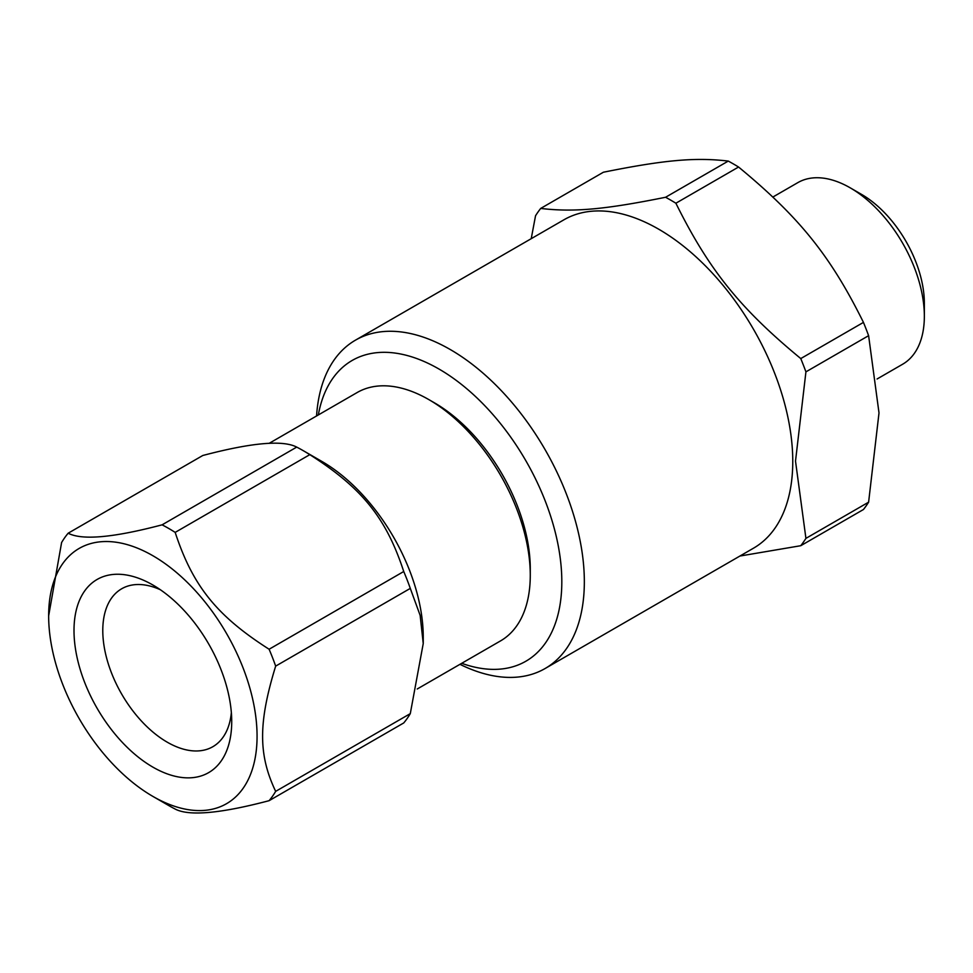 <?xml version="1.0" encoding="UTF-8"?>
<svg xmlns="http://www.w3.org/2000/svg" width="973" height="973" viewBox="0 0 973 973"><rect width="100%" height="100%" fill="white"/><g stroke="black" fill="none" stroke-linecap="round" stroke-linejoin="round"><path stroke-width="1.46" d="M459.961 664.328A189.601 109.463 -120 0 0 545.075 668.536A189.601 109.463 -120 0 0 545.075 449.611A189.601 109.463 -120 0 0 355.486 340.149A189.601 109.463 -120 0 0 316.566 415.97M545.075 668.536L753.491 548.2A189.601 109.463 -120 0 0 753.503 329.275A189.601 109.463 -120 0 0 563.902 219.813L355.486 340.149M461.725 663.306A173.668 100.268 -120 0 0 561.579 572.817A173.668 100.268 -120 0 0 446.619 373.717A173.668 100.268 -120 0 0 318.329 414.948M603.382 172.233C664.328 159.961 695.318 157.188 728.266 161.08L665.581 197.264C604.634 209.548 573.632 212.321 540.696 208.429L603.382 172.233M738.568 167.028C799.514 217.344 830.516 255.911 863.452 322.391L800.767 358.575C739.821 308.259 708.831 269.703 675.882 203.223L738.568 167.028A216.675 125.103 -120 0 0 728.266 161.08M868.609 335.673L879.008 412.917L868.609 502.177L805.924 538.373L795.513 461.129L805.924 371.856L868.609 335.673A216.675 125.103 -120 0 0 863.452 322.391M739.954 556.033L800.767 545.707L863.452 509.511A216.675 125.103 -120 0 0 868.609 502.177M772.89 197.032L797.799 182.644A104.841 60.533 60 0 1 850.22 187.838A104.841 60.533 60 0 1 924.35 316.237A104.841 60.533 60 0 1 902.64 364.23L877.074 378.996M924.35 316.237L924.35 303.223A88.908 51.326 -120 0 0 861.482 194.345L850.22 187.838M800.767 545.707A216.675 125.103 -120 0 0 805.924 538.373M805.924 371.856A216.675 125.103 -120 0 0 800.767 358.575M675.882 203.223A216.675 125.103 -120 0 0 665.581 197.264M540.696 208.429A216.675 125.103 -120 0 0 535.539 215.751L531.222 238.689M62.613 684.116A147.373 85.089 -120 0 0 152.858 796.388A147.373 85.089 -120 0 0 245.816 675.335A147.373 85.089 -120 0 0 128.643 545.038A147.373 85.089 -120 0 0 48.65 615.885A147.373 85.089 -120 0 0 62.613 684.116M84.566 682.158A111.53 64.388 60 0 1 84.566 591.098A111.53 64.388 60 0 1 152.858 584.992A111.53 64.388 60 0 1 231.72 721.589A111.53 64.388 60 0 1 173.267 775.797A111.53 64.388 60 0 1 84.566 682.158M175.176 532.389C192.715 585.928 216.736 615.812 269.107 649.246L403.734 571.516C386.208 517.977 362.175 488.093 309.803 454.659L175.176 532.389A169.679 97.969 60 0 0 162.09 524.836L296.716 447.106C282.815 439.845 251.508 442.642 202.785 455.498L68.159 533.216C82.048 540.477 113.355 537.68 162.09 524.836M269.107 649.246A169.679 97.969 60 0 1 275.663 666.116C258.246 722.781 258.246 754.817 275.663 791.365L410.29 713.635L423.243 643.53L420.141 615.374L410.29 588.397L275.663 666.116M410.29 588.397A169.679 97.969 -120 0 0 403.734 571.516M309.803 454.659A169.679 97.969 -120 0 0 303.26 450.681A169.679 97.969 -120 0 0 296.716 447.106M275.663 791.365A169.679 97.969 60 0 1 269.107 800.682C220.385 813.525 189.066 816.323 175.176 809.062A169.679 97.969 60 0 1 168.633 805.486L152.858 796.388M410.29 713.635A169.679 97.969 -120 0 1 403.734 722.951L269.107 800.682M303.26 450.681L321.844 461.409A143.396 82.79 60 0 1 409.657 570.652A143.396 82.79 60 0 1 423.243 637.023L423.243 643.53M48.65 615.885L61.603 542.533A169.679 97.969 60 0 1 68.159 533.216M160.423 589.772A91.17 52.639 -120 0 0 121.661 588.787A91.17 52.639 -120 0 0 111.421 672.732A91.17 52.639 -120 0 0 212.844 746.705A91.17 52.639 -120 0 0 231.355 712.65M530.273 575.238L530.273 568.731A135.429 78.193 -120 0 0 517.441 506.045A135.429 78.193 -120 0 0 434.505 402.871L428.874 399.623A143.396 82.79 60 0 1 516.687 508.855A143.396 82.79 60 0 1 530.273 575.238A143.396 82.79 60 0 1 500.572 640.879L417.235 688.993M269.071 443.384L357.176 392.52A143.396 82.79 60 0 1 428.874 399.623"/></g></svg>
